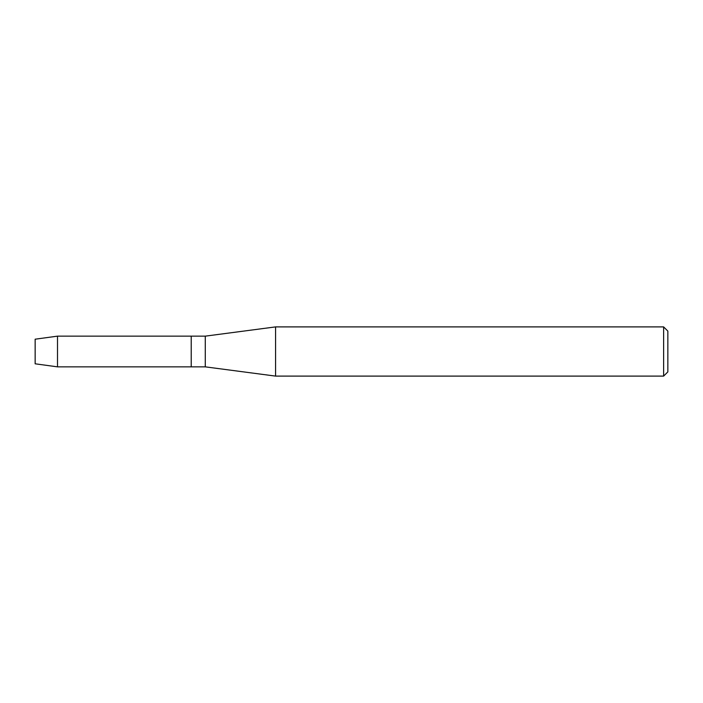 <?xml version="1.0" encoding="UTF-8"?>
<svg xmlns="http://www.w3.org/2000/svg" width="703" height="703" viewBox="0 0 703 703"><rect width="100%" height="100%" fill="white"/><g stroke="black" fill="none" stroke-linecap="round" stroke-linejoin="round"><path stroke-width="1.05" d="M35.15 363.803L35.15 339.197L57.505 336.148L205.276 336.148L275.576 326.895L663.632 326.895L667.85 331.113L667.85 371.887L663.632 376.105L275.576 376.105L205.276 366.852L191.216 366.852L191.216 336.148L191.216 366.852L57.505 366.852L35.15 363.803L35.15 339.197M205.276 366.852L205.276 336.148M275.576 376.105L275.576 326.895M663.632 376.105L663.632 326.895M57.505 366.852L57.505 336.148"/></g></svg>
